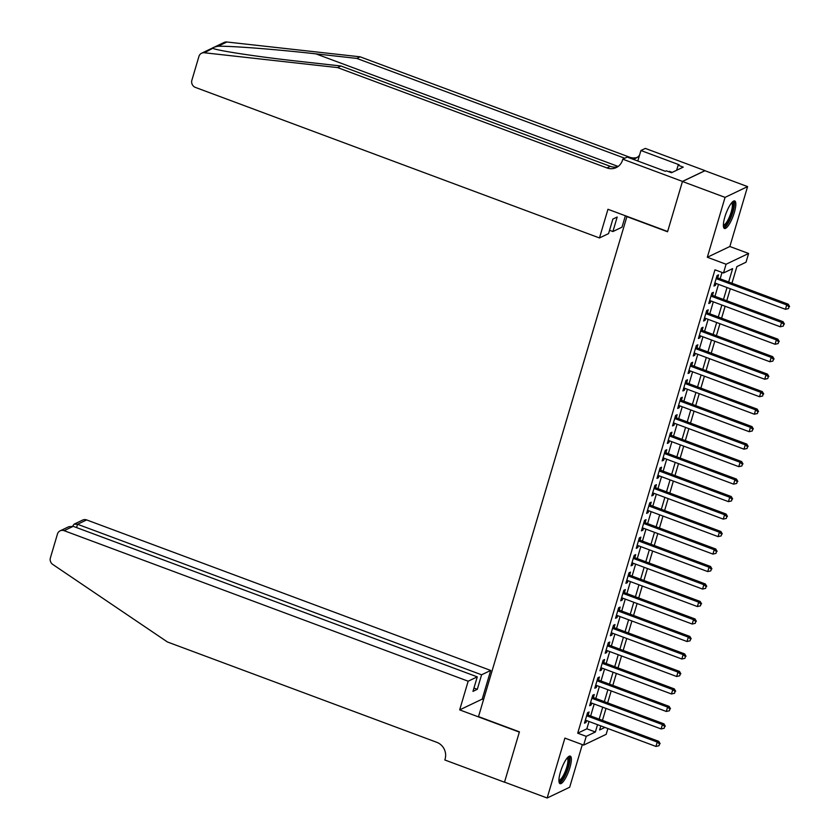 <?xml version="1.0" encoding="UTF-8"?>
<svg xmlns="http://www.w3.org/2000/svg" width="840" height="840" viewBox="0 0 840 840"><rect width="100%" height="100%" fill="white"/><g stroke="black" fill="none" stroke-linecap="round" stroke-linejoin="round"><path stroke-width="1.26" d="M569.898 767.624A14.69 3.791 110.4 0 0 570.276 756.126A14.69 3.791 110.4 0 0 560.396 772.159A14.69 3.791 110.4 0 0 560.018 783.647A14.69 3.791 110.4 0 0 569.898 767.624M734.349 212.447A14.69 3.791 110.4 0 0 734.727 200.959A14.69 3.791 110.4 0 0 724.847 216.993A14.69 3.791 110.4 0 0 724.469 228.48A14.69 3.791 110.4 0 0 734.349 212.447M607.887 728.532L606.175 734.339L583.643 745.101L586.236 736.355L595.371 731.997L597.534 724.678M626.976 216.353L478.506 716.604L519.424 731.85L504.525 782.124L547.155 798L569.678 787.238L582.309 744.597M626.64 216.521L667.558 231.767L682.448 181.493L704.97 170.73L747.59 186.606L725.067 197.369L707.322 257.26L726.075 264.243L748.608 253.481L746.014 262.227L736.88 266.584L731.955 283.227M707.322 257.26L729.855 246.498L747.59 186.606M729.855 246.498L748.608 253.481M682.448 181.493L725.067 197.369M588.178 715.04L589.082 711.984L587.559 712.708L584.451 723.198L585.974 722.474L586.541 720.583M593.355 697.557L594.269 694.501L592.746 695.226L589.638 705.716L591.161 704.991L591.717 703.091M598.532 680.075L599.445 677.009L597.923 677.744L594.815 688.233L596.337 687.509L596.894 685.608M603.719 662.592L604.622 659.526L603.099 660.25L599.991 670.75L601.514 670.016L602.081 668.125M608.895 645.099L609.798 642.044L608.275 642.768L605.168 653.258L606.69 652.533L607.257 650.643M614.072 627.617L614.985 624.561L613.462 625.286L610.355 635.775L611.877 635.05L612.433 633.15M619.259 610.134L620.162 607.068L618.639 607.793L615.531 618.293L617.053 617.558L617.61 615.668M624.435 592.641L625.338 589.586L623.816 590.31L620.707 600.8L622.23 600.075L622.797 598.185M629.611 575.159L630.514 572.103L629.002 572.827L625.895 583.317L627.417 582.593L627.974 580.692M634.788 557.676L635.702 554.61L634.179 555.345L631.071 565.835L632.594 565.11L633.15 563.21M639.975 540.183L640.878 537.128L639.356 537.852L636.248 548.341L637.77 547.617L638.337 545.727M645.151 522.701L646.054 519.645L644.532 520.37L641.424 530.859L642.947 530.135L643.514 528.245M650.328 505.218L651.242 502.152L649.719 502.887L646.611 513.377L648.134 512.652L648.69 510.752M655.515 487.736L656.418 484.669L654.896 485.394L651.788 495.894L653.31 495.159L653.867 493.269M660.692 470.243L661.595 467.187L660.072 467.911L656.964 478.401L658.486 477.677L659.053 475.786M665.868 452.76L666.771 449.705L665.259 450.429L662.151 460.919L663.674 460.194L664.23 458.294M671.045 435.278L671.958 432.212L670.436 432.947L667.327 443.436L668.85 442.701L669.407 440.811M676.231 417.784L677.135 414.729L675.612 415.454L672.504 425.943L674.026 425.219L674.594 423.329M681.408 400.302L682.311 397.247L680.788 397.971L677.681 408.461L679.203 407.736L679.77 405.836M686.585 382.82L687.498 379.754L685.976 380.489L682.868 390.978L684.39 390.254L684.947 388.353M691.772 365.337L692.675 362.271L691.152 362.995L688.044 373.495L689.567 372.76L690.123 370.87M696.948 347.844L697.851 344.788L696.328 345.513L693.221 356.003L694.743 355.278L695.31 353.388M702.125 330.362L703.028 327.306L701.505 328.031L698.408 338.52L699.92 337.796L700.486 335.895M707.301 312.879L708.215 309.813L706.692 310.548L703.584 321.038L705.106 320.303L705.663 318.413M712.488 295.386L713.391 292.331L711.869 293.055L708.76 303.544L710.283 302.82L710.84 300.93M728.658 281.998L732.627 268.622L723.492 272.99L714.966 269.808L577.71 733.183L586.845 728.816L589.008 721.497M590.646 715.964L594.184 704.014M595.833 698.481L599.372 686.532M601.01 680.999L604.548 669.05M606.186 663.505L609.725 651.557M611.363 646.023L614.901 634.074M616.55 628.541L620.088 616.591M621.726 611.048L625.264 599.099M626.903 593.565L630.441 581.616M632.09 576.082L635.628 564.134M637.266 558.59L640.804 546.651M642.442 541.107L645.981 529.158M647.619 523.625L651.158 511.675M652.806 506.142L656.345 494.193M657.982 488.649L661.521 476.7M663.159 471.167L666.698 459.218M668.346 453.684L671.885 441.735M673.523 436.191L677.061 424.242M678.699 418.709L682.238 406.76M683.875 401.226L687.414 389.277M689.062 383.744L692.601 371.794M694.239 366.251L697.778 354.302M699.416 348.768L702.954 336.819M704.592 331.286L708.141 319.337M709.779 313.793L713.318 301.844M714.956 296.31L718.494 284.361M720.132 278.828L722.022 272.444M717.665 277.904L718.568 274.848L717.045 275.572L713.937 286.062L715.46 285.338L716.026 283.437M583.643 745.101L564.889 738.108L547.155 798M577.71 733.183L586.236 736.355M723.492 272.99L726.075 264.243M600.831 725.907L599.624 729.96L604.916 727.429M730.317 288.76L726.779 300.709M725.141 306.254L721.591 318.203M719.953 323.736L716.415 335.685M714.777 341.219L711.239 353.168M709.601 358.712L706.062 370.661M704.413 376.194L700.875 388.143M699.237 393.677L695.699 405.626M694.061 411.169L690.522 423.108M688.884 428.652L685.335 440.601M683.697 446.135L680.159 458.084M678.521 463.617L674.982 475.566M673.344 481.11L669.805 493.059M668.157 498.593L664.619 510.542M662.981 516.075L659.442 528.024M657.804 533.568L654.266 545.517M652.627 551.05L649.078 563M647.441 568.533L643.902 580.482M642.264 586.016L638.726 597.965M637.087 603.509L633.549 615.457M631.9 620.991L628.362 632.94M626.724 638.474L623.186 650.423M621.548 655.966L618.009 667.916M616.371 673.449L612.832 685.398M611.184 690.932L607.646 702.88M606.008 708.414L602.469 720.363M599.172 719.145L602.711 707.196M604.349 701.652L607.887 689.703M609.536 684.17L613.074 672.221M614.712 666.687L618.25 654.738M619.889 649.194L623.427 637.245M625.075 631.712L628.614 619.763M630.252 614.229L633.791 602.28M635.428 596.736L638.967 584.798M640.605 579.254L644.144 567.304M645.792 561.771L649.331 549.822M650.969 544.288L654.507 532.34M656.145 526.795L659.683 514.846M661.332 509.313L664.871 497.364M666.509 491.831L670.047 479.882M671.685 474.338L675.224 462.389M676.861 456.855L680.4 444.906M682.049 439.373L685.587 427.423M687.225 421.89L690.764 409.941M692.401 404.397L695.94 392.448M697.578 386.915L701.127 374.966M702.765 369.432L706.303 357.483M707.942 351.939L711.48 339.99M713.118 334.457L716.657 322.507M718.305 316.974L721.844 305.025M723.481 299.492L727.02 287.543M586.845 728.816L595.371 731.997M714.284 284.897L715.46 285.338M709.107 302.379L710.283 302.82M703.931 319.872L705.106 320.303M698.744 337.355L699.92 337.796M693.567 354.837L694.743 355.278M688.391 372.33L689.567 372.76M683.214 389.812L684.39 390.254M678.027 407.295L679.203 407.736M672.851 424.778L674.026 425.219M667.674 442.27L668.85 442.701M662.487 459.753L663.674 460.194M657.311 477.236L658.486 477.677M652.134 494.729L653.31 495.159M646.957 512.211L648.134 512.652M641.771 529.694L642.947 530.135M636.594 547.176L637.77 547.617M631.418 564.669L632.594 565.11M626.231 582.151L627.417 582.593M621.054 599.634L622.23 600.075M615.877 617.127L617.053 617.558M610.701 634.61L611.877 635.05M605.514 652.092L606.69 652.533M600.337 669.585L601.514 670.016M595.161 687.068L596.337 687.509M589.974 704.55L591.161 704.991M584.798 722.033L585.974 722.474M716.142 278.628L786.723 304.931L785.432 309.298L714.851 283.006M716.489 277.463L788.246 304.195L786.723 304.931L789.001 306.842L788.487 308.595L789.001 306.842M789.611 306.558L788.246 304.195M785.432 309.298L788.487 308.595M732.134 202.272A12.705 3.276 -69.6 0 1 733.541 206.609A12.705 3.276 -69.6 0 1 728.952 220.637A12.705 3.276 -69.6 0 1 723.376 225.803M723.366 224.952A11.771 3.035 110.4 0 0 728.511 218.946A11.771 3.035 110.4 0 0 732.291 206.861A11.771 3.035 110.4 0 0 731.577 202.902M723.839 227.903A14.595 3.759 110.4 0 0 730.065 219.566A14.595 3.759 110.4 0 0 734.328 205.485A14.595 3.759 110.4 0 0 733.866 200.981M672.221 172.389L669.385 171.328L669.039 171.822M567.693 757.439A12.705 3.276 -69.6 0 1 569.09 761.775A12.705 3.276 -69.6 0 1 564.501 775.803A12.705 3.276 -69.6 0 1 558.925 780.969M558.915 780.119A11.771 3.035 110.4 0 0 564.06 774.113A11.771 3.035 110.4 0 0 567.851 762.027A11.771 3.035 110.4 0 0 567.126 758.069M559.398 783.069A14.595 3.759 110.4 0 0 565.625 774.732A14.595 3.759 110.4 0 0 569.877 760.651A14.595 3.759 110.4 0 0 569.425 756.147M212.709 48.332L204.33 52.763A5.649 5.271 -115.5 0 0 201.611 53.214L224.144 42.452A5.649 5.271 64.5 0 1 226.863 42L360.119 56.816L356.79 58.412L315.924 53.865C277.032 49.445 230.769 45.854 217.948 46.252C213.181 47.292 211.607 48.048 213.234 48.51C219.849 51.072 260.852 57.183 300.069 61.446L340.925 65.993L610.292 166.341A13.178 12.306 -115.5 0 0 617.862 166.656M625.38 215.765L621.999 227.189L612.896 231.536L617.19 217.025L612.864 219.083L608.57 233.604L599.466 237.951L195.426 87.423A5.649 5.271 -115.5 0 1 191.867 80.273L198.933 56.406A5.649 5.271 -115.5 0 1 201.611 53.214M340.925 65.993L337.596 67.589L606.952 167.937A13.178 12.306 -115.5 0 0 616.266 167.58A13.178 12.306 -115.5 0 0 622.514 160.136L622.797 159.18L627.218 157.07L665.406 171.297L666.383 170.825L671.496 172.736L683.246 167.118L678.132 165.218L679.098 164.745L640.92 150.518L645.33 148.417L705.001 170.646L682.469 181.409L667.632 231.504L607.961 209.276L599.466 237.951M360.119 56.816L629.486 157.164A13.178 12.306 -115.5 0 0 637.067 157.479M624.76 158.246L356.79 58.412M204.33 52.763L337.596 67.589M622.797 159.18L682.469 181.409M612.896 231.536L609.546 230.286M640.92 150.518L637.812 161.018M633.066 159.243A13.178 12.306 -115.5 0 0 635.46 158.413A13.178 12.306 -115.5 0 0 639.545 155.159M678.132 165.218L676.63 170.279M468.163 681.208L64.124 530.681A5.649 5.271 -115.5 0 0 57.456 534.03L50.39 557.897A5.649 5.271 -115.5 0 0 52.763 564.438L167.444 641.981L436.81 742.329A13.178 12.306 64.5 0 1 445.116 759.014L444.832 759.98L504.504 782.208L519.341 732.113L459.669 709.884L468.163 681.208L477.267 676.861L472.973 691.373L477.298 689.304L481.593 674.793L490.697 670.446L86.646 519.918L77.553 524.276L76.566 527.583M481.593 674.793L77.553 524.276L74.067 524.17L82.667 520.076A5.649 5.271 64.5 0 1 86.646 519.918M483.536 699.615L482.202 699.122L490.697 670.446M459.669 709.884L482.202 699.122M477.267 676.861L73.227 526.333L64.124 530.681M477.298 689.304L473.949 688.065M60.134 530.838L68.723 526.732L73.227 526.333M72.66 526.166L74.067 524.17M710.966 296.121L781.547 322.413L780.245 326.781L709.663 300.489M711.312 294.956L783.069 321.689L781.547 322.413L783.825 324.334L783.311 326.078L783.825 324.334M784.434 324.041L783.069 321.689M780.245 326.781L783.311 326.078M705.779 313.604L776.36 339.895L775.068 344.264L704.487 317.971M706.125 312.438L777.882 339.171L776.36 339.895L778.649 341.817L778.134 343.56L778.649 341.817M779.258 341.523L777.882 339.171M775.068 344.264L778.134 343.56M700.602 331.086L771.183 357.378L769.892 361.756L699.311 335.465M700.949 329.921L772.706 356.654L771.183 357.378L773.472 359.3L772.947 361.053L773.472 359.3M774.081 359.006L772.706 356.654M769.892 361.756L772.947 361.053M695.425 348.579L766.006 374.871L764.704 379.239L694.134 352.947M695.772 347.413L767.529 374.136L766.006 374.871L768.285 376.782L767.771 378.536L768.285 376.782M768.894 376.499L767.529 374.136M764.704 379.239L767.771 378.536M690.249 366.062L760.83 392.354L759.528 396.721L688.947 370.43M690.585 364.896L762.342 391.629L760.83 392.354L763.109 394.275L762.594 396.018L763.109 394.275M763.718 393.981L762.342 391.629M759.528 396.721L762.594 396.018M685.062 383.544L755.643 409.836L754.351 414.215L683.771 387.912M685.409 382.379L757.166 409.112L755.643 409.836L757.932 411.757L757.407 413.511L757.932 411.757M758.541 411.464L757.166 409.112M754.351 414.215L757.407 413.511M679.885 401.026L750.466 427.329L749.175 431.697L678.594 405.405M680.232 399.861L751.989 426.594L750.466 427.329L752.755 429.24L752.231 430.994L752.755 429.24M753.354 428.957L751.989 426.594M749.175 431.697L752.231 430.994M674.709 418.519L745.29 444.812L743.988 449.18L673.407 422.888M675.056 417.354L746.812 444.087L745.29 444.812L747.569 446.733L747.054 448.476L747.569 446.733M748.178 446.439L746.812 444.087M743.988 449.18L747.054 448.476M669.522 436.002L740.103 462.294L738.812 466.662L668.231 440.37M669.869 434.837L741.625 461.57L740.103 462.294L742.392 464.216L741.877 465.959L742.392 464.216M743.001 463.921L741.625 461.57M738.812 466.662L741.877 465.959M664.346 453.485L734.927 479.777L733.635 484.155L663.054 457.863M664.692 452.319L736.449 479.052L734.927 479.777L737.216 481.698L736.691 483.452L737.216 481.698M737.825 481.415L736.449 479.052M733.635 484.155L736.691 483.452M659.169 470.978L729.75 497.269L728.448 501.638L657.877 475.346M659.516 469.812L731.273 496.534L729.75 497.269L732.029 499.191L731.514 500.934L732.029 499.191M732.638 498.897L731.273 496.534M728.448 501.638L731.514 500.934M653.993 488.46L724.574 514.752L723.272 519.12L652.691 492.828M654.328 487.294L726.086 514.028L724.574 514.752L726.852 516.673L726.337 518.417L726.852 516.673M727.461 516.38L726.086 514.028M723.272 519.12L726.337 518.417M648.805 505.943L719.387 532.235L718.095 536.613L647.514 510.31M649.152 504.777L720.909 531.51L719.387 532.235L721.675 534.156L721.15 535.909L721.675 534.156M722.284 533.862L720.909 531.51M718.095 536.613L721.15 535.909M643.629 523.425L714.21 549.727L712.919 554.096L642.337 527.803M643.976 522.26L715.732 548.993L714.21 549.727L716.499 551.639L715.974 553.392L716.499 551.639M717.108 551.355L715.732 548.993M712.919 554.096L715.974 553.392M638.452 540.918L709.034 567.21L707.731 571.578L637.15 545.286M638.799 539.752L710.556 566.486L709.034 567.21L711.312 569.131L710.798 570.875L711.312 569.131M711.921 568.837L710.556 566.486M707.731 571.578L710.798 570.875M633.266 558.4L703.847 584.692L702.555 589.071L631.974 562.769M633.612 557.235L705.369 583.968L703.847 584.692L706.135 586.614L705.621 588.357L706.135 586.614M706.745 586.32L705.369 583.968M702.555 589.071L705.621 588.357M628.089 575.883L698.67 602.186L697.379 606.553L626.798 580.262M628.436 574.718L700.193 601.45L698.67 602.186L700.959 604.097L700.434 605.85L700.959 604.097M701.568 603.813L700.193 601.45M697.379 606.553L700.434 605.85M622.913 593.376L693.494 619.668L692.202 624.036L621.621 597.744M623.259 592.211L695.016 618.944L693.494 619.668L695.772 621.59L695.258 623.332L695.772 621.59M696.381 621.296L695.016 618.944M692.202 624.036L695.258 623.332M617.736 610.859L688.317 637.15L687.015 641.519L616.434 615.226M618.082 609.693L689.84 636.426L688.317 637.15L690.596 639.072L690.081 640.815L690.596 639.072M691.204 638.778L689.84 636.426M687.015 641.519L690.081 640.815M612.549 628.341L683.13 654.633L681.839 659.012L611.258 632.72M612.896 627.175L684.653 653.909L683.13 654.633L685.419 656.554L684.904 658.308L685.419 656.554M686.028 656.26L684.653 653.909M681.839 659.012L684.904 658.308M607.373 645.824L677.953 672.126L676.662 676.494L606.081 650.202M607.719 644.658L679.476 671.391L677.953 672.126L680.243 674.037L679.718 675.791L680.243 674.037M680.851 673.754L679.476 671.391M676.662 676.494L679.718 675.791M602.196 663.317L672.777 689.609L671.475 693.976L600.894 667.684M602.543 662.151L674.3 688.884L672.777 689.609L675.056 691.53L674.541 693.273L675.056 691.53M675.665 691.236L674.3 688.884M671.475 693.976L674.541 693.273M597.02 680.799L667.59 707.091L666.299 711.47L595.718 685.167M597.356 679.634L669.113 706.367L667.59 707.091L669.879 709.013L669.365 710.766L669.879 709.013M670.488 708.719L669.113 706.367M666.299 711.47L669.365 710.766M591.832 698.282L662.413 724.584L661.122 728.952L590.541 702.66M592.179 697.116L663.936 723.849L662.413 724.584L664.702 726.495L664.178 728.249L664.702 726.495M665.312 726.212L663.936 723.849M661.122 728.952L664.178 728.249M586.656 715.775L657.237 742.067L655.946 746.435L585.365 720.143M587.002 714.609L658.76 741.342L657.237 742.067L659.516 743.988L659.001 745.731L659.516 743.988M660.125 743.694L658.76 741.342M655.946 746.435L659.001 745.731M315.924 53.865L618.146 166.457M610.292 166.341L606.952 167.937M628.614 157.584L629.486 157.164M226.863 42L217.948 46.252"/></g></svg>
